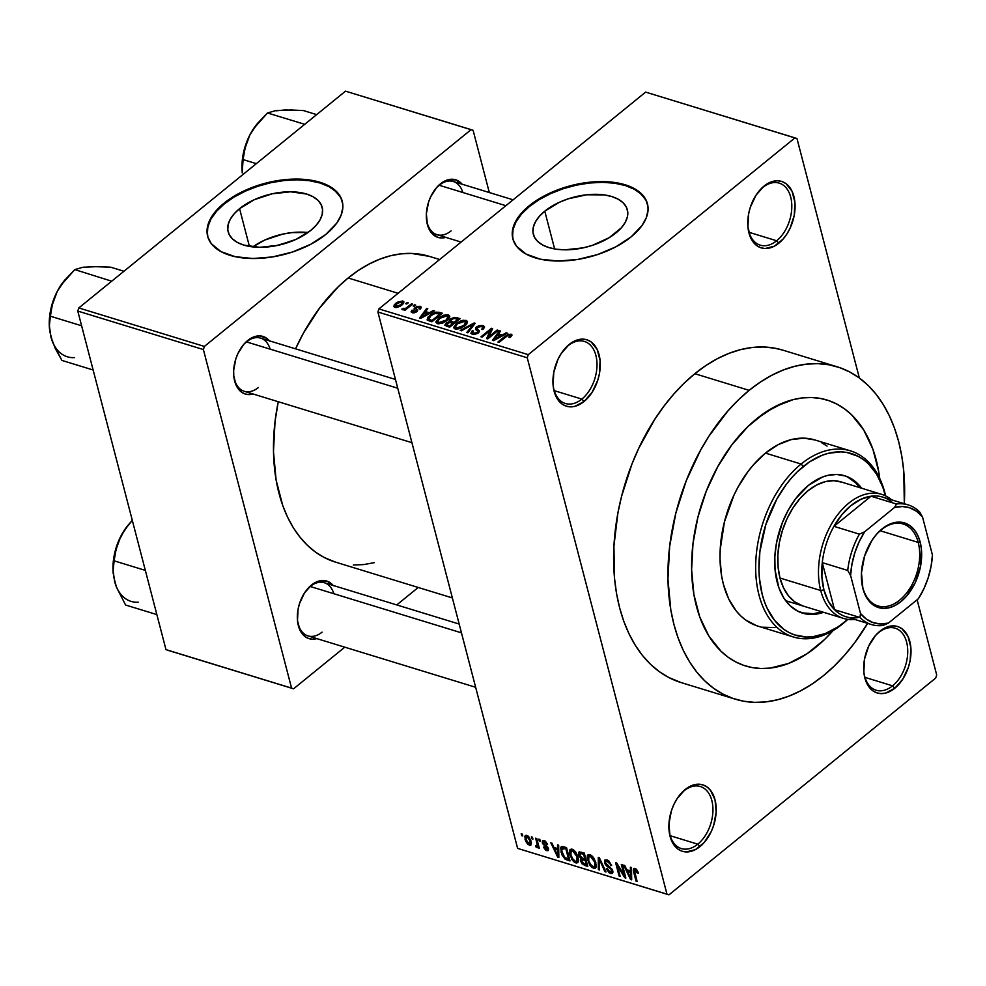 <?xml version="1.0" encoding="UTF-8"?>
<svg xmlns="http://www.w3.org/2000/svg" width="986" height="986" viewBox="0 0 986 986"><rect width="100%" height="100%" fill="white"/><g stroke="black" fill="none" stroke-linecap="round" stroke-linejoin="round"><path stroke-width="1.48" d="M762.782 187.513A32.452 20.866 107 0 0 758.567 191.629A32.452 20.866 -73 0 1 762.782 187.513A32.452 20.866 -73 0 1 779.223 183.113A32.452 20.866 -73 0 1 791.77 208.243A32.452 20.866 -73 0 1 776.648 240.769L778.841 243.185A34.769 22.358 -73 0 1 747.943 227.224A34.769 22.358 -73 0 1 759.01 191.099A34.769 22.358 -73 0 1 763.977 186.12L755.942 195.29L750.26 207.405L748.596 213.999L747.918 227.002L750.814 238.144L753.489 242.457L756.854 245.699L760.773 247.745L765.099 248.534L774.318 246.204L783.094 239.068L786.877 234.027L790.082 228.222L794.235 215.318L794.913 202.303L792.005 191.173L785.978 183.618L782.058 181.56L777.72 180.783L773.147 181.301L763.977 186.12A34.769 22.358 -73 0 1 793.89 196.387A34.769 22.358 -73 0 1 778.841 243.185L776.648 240.769A32.452 20.866 -73 0 1 760.206 245.157A32.452 20.866 -73 0 1 747.881 226.534A32.452 20.866 107 0 0 776.648 240.769L749.052 232.302L776.648 240.769A32.452 20.866 107 0 0 790.698 197.089A32.452 20.866 107 0 0 762.782 187.513M878.711 632.581A32.452 20.866 107 0 0 874.508 636.709A32.452 20.866 -73 0 1 878.711 632.581A32.452 20.866 -73 0 1 895.152 628.193A32.452 20.866 -73 0 1 907.699 653.311A32.452 20.866 -73 0 1 892.589 685.837L894.783 688.265A34.769 22.358 -73 0 1 863.872 672.304A34.769 22.358 -73 0 1 874.939 636.167A34.769 22.358 -73 0 1 879.919 631.2L875.679 635.317L868.678 646.163L864.525 659.067L863.847 672.082L864.87 677.998L869.43 687.525L872.783 690.767L876.714 692.825L881.04 693.602L885.613 693.084L894.783 688.265L902.819 679.095L908.5 666.992L910.164 660.398L910.842 647.383L907.946 636.253L901.907 628.686L897.987 626.64L893.661 625.863L889.089 626.381L879.919 631.2A34.769 22.358 -73 0 1 909.819 641.467A34.769 22.358 -73 0 1 894.783 688.265L892.589 685.837A32.452 20.866 -73 0 1 876.147 690.237A32.452 20.866 -73 0 1 863.81 671.602A32.452 20.866 107 0 0 892.589 685.837L864.981 677.382L892.589 685.837A32.452 20.866 107 0 0 906.627 642.157A32.452 20.866 107 0 0 878.711 632.581M683.914 790.92A32.452 20.866 107 0 0 679.699 795.049A32.452 20.866 -73 0 1 683.914 790.92A32.452 20.866 -73 0 1 700.356 786.52A32.452 20.866 -73 0 1 712.903 811.651A32.452 20.866 -73 0 1 697.78 844.176L699.974 846.592A34.769 22.358 -73 0 1 669.063 830.631A34.769 22.358 -73 0 1 680.143 794.506A34.769 22.358 -73 0 1 685.11 789.539L677.074 798.697L673.882 804.49L671.392 810.812L668.927 824.025L670.061 836.338L671.947 841.551L677.986 849.106L681.905 851.152L686.231 851.941L695.45 849.612L704.214 842.488L711.214 831.642L713.691 825.319L716.156 812.107L715.023 799.794L710.462 790.267L707.098 787.025L703.178 784.967L698.852 784.19L689.645 786.52L685.11 789.539A34.769 22.358 -73 0 1 715.023 799.794A34.769 22.358 -73 0 1 699.974 846.592L697.78 844.176A32.452 20.866 -73 0 1 681.338 848.564A32.452 20.866 -73 0 1 669.001 829.941A32.452 20.866 107 0 0 697.78 844.176L670.184 835.721L697.78 844.176A32.452 20.866 107 0 0 711.83 800.496A32.452 20.866 107 0 0 683.914 790.92M567.973 345.839A32.452 20.866 107 0 0 563.77 349.968A32.452 20.866 -73 0 1 567.973 345.839A32.452 20.866 -73 0 1 584.415 341.439A32.452 20.866 -73 0 1 596.961 366.57A32.452 20.866 -73 0 1 581.851 399.096L584.045 401.524A34.769 22.358 -73 0 1 553.134 385.551A34.769 22.358 -73 0 1 564.202 349.426A34.769 22.358 -73 0 1 569.181 344.459L561.145 353.617L557.94 359.422L553.787 372.326L553.109 385.341L554.132 391.257L558.692 400.784L562.045 404.026L565.976 406.084L570.302 406.861L574.875 406.343L584.045 401.524L592.081 392.354L597.762 380.239L599.426 373.645L600.104 360.642L597.208 349.5L591.169 341.945L587.249 339.899L582.923 339.122L578.351 339.64L569.181 344.459A34.769 22.358 -73 0 1 599.081 354.714A34.769 22.358 -73 0 1 584.045 401.524L581.851 399.096A32.452 20.866 -73 0 1 565.409 403.496A32.452 20.866 -73 0 1 553.072 384.86A32.452 20.866 107 0 0 581.851 399.096L554.243 390.641L581.851 399.096A32.452 20.866 107 0 0 595.889 355.416A32.452 20.866 107 0 0 567.973 345.839M239.573 208.65L249.421 246.426L239.573 208.65L254.302 199.714L272.21 193.798L290.562 191.802L306.56 194.032L312.895 196.645L317.788 200.146L321.029 204.385L322.521 209.217L322.175 214.43L320.043 219.853L316.173 225.264L310.726 230.453A48.573 25.747 165.4 0 1 261.438 247.301A48.573 25.747 165.4 0 1 228.148 231.796A48.573 25.747 165.4 0 1 239.573 208.65A48.573 25.747 165.4 0 1 288.861 191.802A48.573 25.747 165.4 0 1 322.163 207.306A48.573 25.747 165.4 0 1 310.726 230.453L295.997 239.401L278.101 245.317L259.749 247.313L243.739 245.083L237.404 242.47L232.523 238.969L229.27 234.73L227.791 229.898L228.123 224.672L230.268 219.249L234.138 213.839L239.573 208.65M207.356 234.36L207.836 226.879L210.905 219.126L216.439 211.386L224.229 203.954L233.978 197.126L245.317 191.161L257.79 186.28L270.94 182.681L284.239 180.512L297.205 179.822L309.308 180.672L320.105 183.014L329.176 186.761L336.177 191.765L340.823 197.841L342.339 201.649A69.525 36.839 -14.6 0 0 294.432 179.846A69.525 36.839 -14.6 0 0 224.229 203.954L224.032 203.19A69.525 36.839 165.4 0 1 294.58 179.082A69.525 36.839 165.4 0 1 342.241 201.267A69.525 36.839 165.4 0 1 325.873 234.397L336.731 223.119L341.057 215.33L342.832 207.676L342.746 203.991L340.626 197.077L332.75 188.363L324.677 183.963L309.111 179.908L297.008 179.07L277.399 180.648L264.112 183.556L251.245 187.808L233.781 196.362L224.032 203.19L216.242 210.622L210.708 218.362L207.072 229.911L207.898 237.145L211.3 243.665L220.926 251.59L235.21 256.68L252.909 258.517L272.506 256.939L292.312 252.071L310.627 244.331L325.873 234.397A69.525 36.839 165.4 0 1 255.337 258.505A69.525 36.839 165.4 0 1 207.664 236.32A69.525 36.839 165.4 0 1 224.032 203.19L224.229 203.954A69.525 36.839 -14.6 0 0 207.775 236.702M615.93 232.967A48.573 25.747 165.4 0 1 566.642 249.815A48.573 25.747 165.4 0 1 533.34 234.311A48.573 25.747 165.4 0 1 544.777 211.164L554.625 248.94L544.777 211.164L559.506 202.229L568.219 198.827L586.707 194.784L604.221 194.908L611.764 196.534L618.099 199.16L622.992 202.66L626.233 206.9L627.725 211.719L627.379 216.945L625.247 222.368L621.377 227.778L609.114 237.737L592.487 245.317L583.305 247.831L564.953 249.828L556.486 249.236L548.943 247.597L542.608 244.984L537.727 241.484L534.474 237.232L532.995 232.413L533.327 227.187L535.472 221.764L539.342 216.353L544.777 211.164A48.573 25.747 165.4 0 1 594.065 194.316A48.573 25.747 165.4 0 1 627.367 209.821A48.573 25.747 165.4 0 1 615.93 232.967M512.56 236.874L513.04 229.393L516.109 221.64L521.643 213.888L529.433 206.468L539.182 199.64L550.521 193.675L562.994 188.794L576.144 185.195L589.443 183.014L602.397 182.336L614.512 183.186L625.309 185.528L634.38 189.275L641.368 194.279L646.027 200.355L647.543 204.164A69.525 36.839 -14.6 0 0 599.636 182.361A69.525 36.839 -14.6 0 0 529.433 206.468L529.235 205.704A69.525 36.839 165.4 0 1 599.784 181.597A69.525 36.839 165.4 0 1 647.445 203.782A69.525 36.839 165.4 0 1 631.077 236.911L641.935 225.634L646.249 217.844L648.036 210.191L647.95 206.505L645.83 199.591L637.954 190.865L629.881 186.477L614.315 182.422L602.199 181.584L582.603 183.162L569.316 186.071L556.449 190.323L538.985 198.876L529.235 205.704L518.377 216.982L514.063 224.771L512.276 232.425L513.102 239.647L516.504 246.18L526.13 254.105L540.414 259.195L558.113 261.031L577.71 259.454L597.516 254.585L615.831 246.845L631.077 236.911A69.525 36.839 165.4 0 1 560.541 261.019A69.525 36.839 165.4 0 1 512.868 238.834A69.525 36.839 165.4 0 1 529.235 205.704L529.433 206.468A69.525 36.839 -14.6 0 0 512.979 239.216M462.372 184.518L456.062 179.92L448.347 179.698L444.316 181.264L436.724 187.439L430.66 196.843L428.516 202.315L426.371 213.777L427.357 224.438L428.984 228.962L431.301 232.696L437.624 237.281L441.371 237.959L445.82 237.379A30.135 19.375 -73 0 1 426.494 219.496A30.135 19.375 -73 0 1 436.083 188.19A30.135 19.375 -73 0 1 440.397 183.877L439.201 185.257A27.818 17.884 107 0 0 435.652 188.733A27.818 17.884 -73 0 1 439.201 185.257A27.818 17.884 -73 0 1 453.289 181.498L513.102 199.825M426.433 218.806A27.818 17.884 107 0 0 451.083 230.909A27.818 17.884 -73 0 1 436.995 234.68A27.818 17.884 -73 0 1 426.433 218.806M269.671 341.144L266.75 338.334L259.601 335.881L251.615 337.89L244.01 344.077L237.959 353.469L235.802 358.941L233.67 370.403L233.768 375.937L236.283 385.588L241.508 392.132L244.91 393.919L248.669 394.585L253.106 394.006A30.135 19.375 -73 0 1 233.793 376.122A30.135 19.375 -73 0 1 243.382 344.817A30.135 19.375 -73 0 1 247.696 340.503L246.488 341.895A27.818 17.884 107 0 0 242.938 345.359A27.818 17.884 -73 0 1 246.488 341.895A27.818 17.884 -73 0 1 260.587 338.124L395.46 379.45M233.731 375.432A27.818 17.884 107 0 0 258.381 387.535A27.818 17.884 -73 0 1 244.281 391.306A27.818 17.884 -73 0 1 233.731 375.432M333.379 585.746L327.069 581.161L319.353 580.927L315.335 582.492L311.403 585.105L304.44 593.054L299.522 603.543L298.068 609.262L297.489 620.539L300.003 630.19L305.229 636.734L308.63 638.521L312.377 639.187L316.826 638.608A30.135 19.375 -73 0 1 297.501 620.724A30.135 19.375 -73 0 1 307.102 589.418A30.135 19.375 -73 0 1 311.403 585.105L310.208 586.485A27.818 17.884 107 0 0 306.658 589.961A27.818 17.884 -73 0 1 310.208 586.485A27.818 17.884 -73 0 1 324.295 582.726L459.18 624.052M297.439 620.034A27.818 17.884 107 0 0 322.089 632.137A27.818 17.884 -73 0 1 308.002 635.908A27.818 17.884 -73 0 1 297.439 620.034M837.225 366.804L782.909 350.166A173.832 111.763 107 0 0 694.822 373.706L749.138 390.345A173.832 111.763 -73 0 1 837.225 366.804A173.832 111.763 -73 0 1 904.31 503.723L903.768 471.246L901.783 456.074L898.677 441.654L894.499 428.109L889.273 415.587L883.049 404.186L875.901 394.018L867.89 385.193L859.089 377.798L849.599 371.895L839.48 367.544L828.869 364.783L817.838 363.637L806.499 364.13L794.975 366.25L783.352 369.972L771.767 375.272L760.329 382.087L749.138 390.345L694.822 373.706L683.988 383.344L673.611 394.264L663.8 406.368L654.642 419.518L638.645 448.494L631.952 464.036L621.525 496.476L617.889 513.053L613.921 546.158L614.5 578.116L616.496 593.289L619.59 607.709L623.781 621.254L628.994 633.776L635.218 645.177L642.367 655.345L650.378 664.17L659.178 671.565L668.681 677.468L681.141 682.583M867.643 623.386A173.832 111.763 -73 0 1 823.446 675.657A173.832 111.763 -73 0 1 735.359 699.197A173.832 111.763 -73 0 1 668.151 564.584A173.832 111.763 -73 0 1 749.138 390.345L738.292 399.996L727.927 410.915L708.946 436.169L700.541 450.257L686.268 480.675L675.841 513.114L669.654 546.318L667.953 579.004L670.8 609.927L673.906 624.348L678.085 637.893L683.31 650.427L689.534 661.828L696.683 671.984L704.694 680.808L713.494 688.203L722.985 694.107L733.091 698.47L743.715 701.219L754.746 702.365L766.085 701.872L777.609 699.752L789.219 696.03L800.805 690.73L812.254 683.927L823.446 675.657L834.292 666.018L844.657 655.098L854.468 642.995L867.643 623.386M429.28 256.348L411.359 253.414L400.932 253.858L390.333 255.805L379.647 259.232L368.986 264.112L358.46 270.374L348.157 277.978L398.11 293.286L348.157 277.978L338.186 286.852L319.612 308.026L303.454 333.095L295.529 348.834A159.917 102.815 107 0 1 348.157 277.978A159.917 102.815 107 0 1 429.193 256.323L439.657 259.528M816.014 647.124A139.063 89.406 -73 0 1 745.552 665.957A139.063 89.406 -73 0 1 691.778 558.261A139.063 89.406 -73 0 1 756.57 418.877A139.063 89.406 -73 0 1 827.032 400.045A139.063 89.406 -73 0 1 879.709 478.395L878.686 471.468L879.709 478.395A139.063 89.406 -73 0 0 827.032 400.045A139.063 89.406 -73 0 0 756.57 418.877L774.676 406.824L793.237 399.601L802.456 397.913L811.527 397.518L820.352 398.43L828.844 400.636L836.929 404.112L844.534 408.845L851.571 414.761L863.699 429.945L872.856 449.098L878.686 471.468L872.856 449.098L863.699 429.945L851.571 414.761L844.534 408.845L836.929 404.112L828.844 400.636L820.352 398.43L811.527 397.518L802.456 397.913L793.237 399.601L783.944 402.584L765.518 412.271L747.893 426.593L756.57 418.877A139.063 89.406 -73 0 0 691.778 558.261A139.063 89.406 -73 0 0 745.552 665.957A139.063 89.406 -73 0 0 816.014 647.124L807.066 653.743L788.64 663.43L770.128 668.101L761.056 668.496L752.232 667.584L743.74 665.377L735.642 661.889L728.05 657.169L721.012 651.253L708.885 636.056L699.727 616.916L693.897 594.546L691.617 569.809L692.985 543.656L697.928 517.095L706.272 491.151L717.697 466.809L731.748 445.006L747.893 426.593L731.748 445.006L717.697 466.809L706.272 491.151L697.928 517.095L692.985 543.656L691.617 569.809L693.897 594.546L699.727 616.916L708.885 636.056L721.012 651.253L728.05 657.169L735.642 661.889L743.74 665.377L752.232 667.584L761.056 668.496L770.128 668.101L788.64 663.43L807.066 653.743L824.69 639.409L816.014 647.124A139.063 89.406 -73 0 0 833.071 630.572L824.69 639.409L833.071 630.572A139.063 89.406 -73 0 1 816.014 647.124M796.984 138.558L859.348 377.983L796.984 138.558L794.987 137.88L528.262 354.664L378.895 308.901L645.633 92.105L796.984 138.558M917.116 599.759L936.7 674.929L935.702 678.048L668.964 894.844L517.613 848.391L377.897 312.02L527.251 357.795L666.967 894.166L517.613 848.391L377.897 312.02L378.895 308.901L645.633 92.105L794.987 137.88L528.262 354.664L527.251 357.795L528.262 354.664L378.895 308.901L377.897 312.02L527.251 357.795L666.967 894.166L517.613 848.391L668.964 894.844L666.967 894.166L668.964 894.844L935.702 678.048L936.7 674.929L917.116 599.759M526.758 835.29L524.786 836.313L525.649 841.181L527.855 844.423L530.678 845.285L531.084 841.218L528.681 836.559L525.291 835.438L525.082 839.48L529.371 845.31L530.85 845.162L531.084 841.218L526.758 835.29M536.963 847.64L538.615 845.655L537.801 846.321L538.208 847.861L539.022 847.196L538.208 847.861L539.28 848.194L536.766 838.507L535.681 838.174L537.296 845.113L536.877 845.951L535.743 845.52L535.805 846.801L537.21 847.677L537.801 846.321L538.208 847.861L539.28 848.194L536.766 838.507L535.681 838.174L537.296 845.113L535.743 845.52L535.805 846.801L537.456 847.578M544.112 840.602L542.411 840.898L542.485 843.498L547.501 848.761L546.367 849.254L544.58 847.27L543.693 847.492L545.751 850.178L548.068 850.672L547.994 847.442L543.335 843.018L544.395 841.958L547.55 844.521L545.541 841.378L542.596 840.701L542.312 842.931L547.452 848.502L546.367 849.254L543.545 847.11L546.774 850.647L548.228 850.561L548.487 848.626L543.841 843.979L543.335 843.018L544.395 841.958L547.55 844.521L544.112 840.602M563.376 846.666L561.527 846.567L560.652 847.898L562.057 855.084L565.003 859.102L570.007 860.951L566.543 847.64L561.231 846.74L561.046 852.138L565.212 859.25L570.007 860.951L566.543 847.64L563.376 846.666M580.988 858.67L581.826 857.993L580.557 861.098L581.469 860.359L580.557 861.098L584.402 865.363L585.672 864.315L584.402 865.363L587.755 866.386L584.279 853.075L579.349 851.867L578.671 854.948L580.988 858.67L580.471 860.704L581.986 863.81L587.755 866.386L584.279 853.075L578.967 852.052L578.671 854.948L580.853 858.769M598.268 857.364L598.354 869.64L599.476 869.985L599.266 859.102L604.874 871.636L605.996 871.981L599.328 857.684L598.268 857.364L598.354 869.64L599.476 869.985L599.266 859.102L604.874 871.636L605.996 871.981L599.328 857.684L598.268 857.364M621.316 864.414L624.089 875.075L616.768 863.021L615.609 862.676L619.072 875.987L620.157 876.32L617.372 865.646L624.717 877.713L625.863 878.07L622.4 864.747L621.316 864.414L624.089 875.075L616.768 863.021L615.609 862.676L619.072 875.987L620.157 876.32L617.372 865.646L624.717 877.713L625.863 878.07L622.4 864.747L621.316 864.414M636.919 869.911L634.355 868.333L633.308 869.997L636.044 881.188L637.129 881.521L634.454 870.453L636.13 870.502L637.363 873.152L638.398 873.313L637.843 871.612L634.984 868.444L633.715 868.53L633.69 872.154L636.044 881.188L637.129 881.521L634.442 870.638L635.341 869.985L637.363 873.152L638.398 873.313L636.919 869.911M630.362 867.199L630.473 870.885L626.726 869.738L624.767 865.474L623.633 865.129L630.547 879.5L631.681 879.845L631.496 867.544L630.362 867.199L630.473 870.885L626.726 869.738L624.767 865.474L623.633 865.129L630.547 879.5L631.681 879.845L631.496 867.544L630.362 867.199M606.895 859.841L604.726 860.162L604.874 863.662L606.563 865.991L610.765 868.777L611.776 871.304L609.977 871.92L607.388 868.74L606.353 868.592L606.612 869.356L609.249 872.881L612.281 873.534L612.947 872.191L612.244 869.492L605.601 862.972L605.786 861.468L607.475 861.468L611.64 865.437L608.843 860.901L604.923 859.952L604.529 862.676L606.994 866.337L610.987 869.023L611.468 871.957L610.211 871.994L606.353 868.592L610.642 873.559L612.405 873.448L612.774 870.86L605.601 862.972L605.835 861.431L607.203 861.37L611.64 865.437L606.895 859.841M593.597 857.684L591.415 855.392L589.049 854.492L587.545 855.392L587.138 857.783L589.591 864.907L591.908 867.47L594.484 868.456L596.049 867.298L596.284 864.87L593.597 857.684L589.948 854.652L587.385 855.737L587.557 860.186L593.498 868.309L595.482 868.099L595.852 862.577L593.597 857.684M575.849 852.249L573.667 849.957L571.313 849.057L569.797 849.957L569.39 852.335L571.855 859.472L574.16 862.035L576.748 863.021L578.314 861.863L578.535 859.435L575.849 852.249L572.2 849.217L569.637 850.302L569.809 854.751L575.75 862.873L577.734 862.664L578.104 857.142L575.849 852.249M557.534 844.879L557.645 848.564L553.91 847.418L551.938 843.153L550.804 842.808L557.719 857.179L558.852 857.537L558.668 845.224L557.534 844.879L557.645 848.564L553.91 847.418L551.938 843.153L550.804 842.808L557.719 857.179L558.852 857.537L558.668 845.224L557.534 844.879M538.763 839.123L539.268 841.021L540.34 841.354L539.847 839.456L538.763 839.123L539.268 841.021L540.34 841.354L539.847 839.456L538.763 839.123M531.355 836.855L531.861 838.753L532.933 839.086L532.44 837.188L531.355 836.855L531.861 838.753L532.933 839.086L532.44 837.188L531.355 836.855M521.175 833.737L521.668 835.635L522.753 835.968L522.26 834.07L521.175 833.737L521.668 835.635L522.753 835.968L522.26 834.07L521.175 833.737M407.206 302.48L405.702 303.7L406.787 304.021L408.278 302.813L407.206 302.48L407.464 303.478L407.206 302.48L405.702 303.7L406.787 304.021L408.278 302.813L407.206 302.48M414.601 304.748L413.109 305.968L414.182 306.301L415.685 305.081L414.601 304.748L414.872 305.746L414.601 304.748L413.109 305.968L414.182 306.301L415.685 305.081L414.601 304.748M433.372 310.504L429.317 312.759L425.57 311.613L427.776 308.778L426.642 308.433L419.605 318.022L420.739 318.367L434.506 310.849L433.372 310.504L433.594 311.342L433.372 310.504L429.317 312.759L425.57 311.613L427.776 308.778L426.642 308.433L419.605 318.022L420.739 318.367L434.506 310.849L433.372 310.504M449.678 317.184L448.223 314.891L449.123 318.355L448.223 314.891L443.527 315.249L443.749 316.087L443.527 315.249L438.684 317.985L438.955 319.033L438.684 317.985L435.935 322.323L437.451 323.642L447.151 320.438L449.764 316.469L448.667 315.064L446.005 314.694L439.719 317.196L435.898 321.781L438.006 323.778L442.714 323.1L448.026 319.649L449.727 316.186M467.426 322.619L465.971 320.339L466.871 323.79L465.971 320.339L461.275 320.684L461.485 321.522L461.275 320.684L456.432 323.42L456.703 324.468L456.432 323.42L453.683 327.759L455.199 329.077L464.887 325.873L467.426 322.619L467.327 321.251L463.124 320.216L456.937 323.026L453.634 327.438L455.754 329.213L460.462 328.535L465.774 325.084L467.475 321.621M482.918 325.528L478.728 325.725L475.831 327.611L475.462 329.225L477.976 331.518L476.879 332.849L473.12 333.169L472.528 332.368L473.44 331.013L472.232 330.791L470.938 333.342L473.773 334.562L477.692 333.379L479.442 331.136L477.088 328.695L477.236 327.635L479.011 326.526L481.587 326.489L482.77 327.66L481.735 329.287L482.943 329.497L484.533 327.192L483.608 325.799L482.918 325.528L483.744 328.732L482.918 325.528L476.509 326.97L475.646 329.497L477.976 331.604L477.249 332.578L473.539 333.33L472.54 332.578L473.44 331.013L472.232 330.791L470.889 333.182L472.343 334.328L478.296 332.935L479.406 330.902L476.965 328.449L477.606 327.278L481.587 326.489L482.733 327.438L481.735 329.287L482.943 329.497L484.496 326.773L482.918 325.528M506.2 332.812L502.133 335.08L498.398 333.934L500.605 331.099L499.471 330.754L492.433 340.33L493.567 340.688L507.334 333.169L506.2 332.812L506.422 333.662L506.2 332.812L502.133 335.08L498.398 333.934L500.605 331.099L499.471 330.754L492.433 340.33L493.567 340.688L507.334 333.169L506.2 332.812M509.725 335.117L508.85 337.286L510.07 337.508L511.956 334.883L508.554 334.18L497.93 342.019L499.015 342.352L508.246 335.191L510.156 335.388L508.85 337.286L510.07 337.508L511.956 335.252L511.007 334.131L505.054 336.238L497.93 342.019L499.015 342.352L507.765 335.4L509.725 335.117L510.6 337.052M497.154 330.039L488.76 336.867L492.606 328.646L491.447 328.289L480.958 336.818L482.031 337.15L490.449 330.31L486.591 338.543L487.75 338.901L498.238 330.372L497.154 330.039L497.412 331.037L497.154 330.039L488.76 336.867L492.606 328.646L491.447 328.289L480.958 336.818L482.031 337.15L490.449 330.31L486.591 338.543L487.75 338.901L498.238 330.372L497.154 330.039M474.106 322.977L460.228 330.47L461.362 330.815L473.477 324.16L466.76 332.467L467.882 332.812L475.166 323.309L474.106 322.977L474.439 324.246L474.106 322.977L460.228 330.47L461.362 330.815L473.477 324.16L466.76 332.467L467.882 332.812L475.166 323.309L474.106 322.977M456.777 317.665L454.398 317.393L451.058 318.688L449.234 320.475L449.308 321.707L445.943 323.137L444.871 325.294L449.628 327.216L460.129 318.7L456.777 317.665L457.171 319.156L456.777 317.665L450.405 319.168L449.308 321.707L445.943 323.137L444.834 325.17L449.628 327.216L460.129 318.7L456.777 317.665M439.214 312.291L435.8 312.168L431.794 313.93L427.838 317.258L427.123 319.932L431.893 321.781L442.381 313.252L439.214 312.291L439.608 313.782L439.214 312.291L429.822 315.347L427.345 320.179L431.893 321.781L442.381 313.252L439.214 312.291M418.964 307.151L419.099 308.864L420.319 309.086L421.293 307.176L420.135 306.289L416.795 306.486L414.071 308.778L415.648 311.502L413.331 311.822L413.171 310.405L411.951 310.183L411.199 312.032L413.997 312.895L416.881 311.699L417.682 310.146L415.907 308.31L416.905 307.299L418.964 307.151L419.716 307.854L419.099 308.864L420.689 308.68L421.281 307.139L420.135 306.289L420.739 308.618L420.135 306.289L415.057 307.496L414.071 309.062L415.648 311.502L413.331 311.822L413.171 310.405L411.951 310.183L411.1 311.786L412.271 312.722L416.881 311.699L417.707 310.208L415.907 308.31L416.326 307.669L418.964 307.151L420.036 309.037M411.519 303.799L405.801 308.224L401.918 309.271L405.11 309.012L403.89 309.998L404.975 310.331L412.604 304.132L411.519 303.799L411.778 304.797L411.519 303.799L405.801 308.224L401.844 309.074L402.473 309.715L405.11 309.012L403.89 309.998L404.975 310.331L412.604 304.132L411.519 303.799M402.781 300.976L397.21 302.271L394.301 304.748L393.845 306.658L396.68 307.533L400.39 306.153L403.693 303.121L403.829 301.716L402.781 300.976L403.447 303.515L402.781 300.976L395.743 303.331L393.759 306.436L394.881 307.398L401.844 305.105L403.915 301.926L402.781 300.976M77.783 311.071L203.387 349.549L291.573 688.117L165.981 649.626L77.783 311.071L78.794 307.952L345.519 91.156L471.123 129.634L204.385 346.431L78.794 307.952L345.519 91.156L473.107 130.325L489.315 192.529L473.107 130.325L471.123 129.634L204.385 346.431L203.387 349.549L204.385 346.431L78.794 307.952L77.783 311.071L165.981 649.626L291.573 688.117L203.387 349.549L77.783 311.071M418.224 587.483L396.754 604.923L418.224 587.483M344.78 647.173L293.569 688.807L167.965 650.316L293.569 688.807L291.573 688.117L293.569 688.807L344.78 647.173M452.377 597.935L335.486 562.119A159.917 102.815 107 0 1 278.262 401.709L275.045 421.466L273.479 451.539L276.092 479.985L282.797 505.719L287.604 517.243L293.323 527.732L299.904 537.087L307.275 545.196L315.36 552.012L324.098 557.447L335.573 562.143M353.321 565.027L363.748 564.584L374.36 562.636M782.995 350.19L774.552 348.144L763.521 346.998L752.182 347.491L740.659 349.611L729.048 353.333L717.463 358.633L706.013 365.436L694.822 373.706A173.832 111.763 107 0 0 613.847 547.933A173.832 111.763 107 0 0 681.055 682.558L735.359 699.197M333.86 593.745A27.818 17.884 107 0 0 310.208 586.485L311.403 585.105A30.135 19.375 -73 0 1 333.12 585.425M270.152 349.143A27.818 17.884 107 0 0 246.488 341.895L247.696 340.503A30.135 19.375 -73 0 1 269.4 340.823M462.853 192.516A27.818 17.884 107 0 0 439.201 185.257L440.397 183.877A30.135 19.375 -73 0 1 462.114 184.197M308.014 232.523A48.573 25.747 -14.6 0 0 252.798 246.907L264.815 240.042L282.711 234.113L292.004 232.597L308.014 232.523M276.561 245.637L286.655 243.012A30.776 16.306 165.4 0 0 276.561 245.637M505.313 337.237L505.054 336.238L505.313 337.237M511.512 336.09L511.007 334.131L511.512 336.09M511.956 335.252L511.007 334.131M499.816 332.097L499.471 330.754L499.816 332.097M498.793 335.425L498.398 333.934L498.793 335.425M502.355 335.881L502.133 335.08L502.355 335.881M500.543 335.967L496.488 338.136L496.71 338.962L496.488 338.136L494.011 339.591L494.196 340.33L497.548 335.043L500.752 336.756L500.543 335.967L494.011 339.591L497.548 335.043L500.543 335.967M490.942 332.208L490.449 330.31L490.942 332.208M491.915 330.113L491.447 328.289L491.915 330.113M489.019 337.865L488.76 336.867L489.019 337.865M478.974 332.27L478.309 329.718L478.974 332.27M472.577 332.134L472.232 330.791L472.577 332.134M473.859 334.562L473.539 333.33L473.859 334.562M477.495 333.502L477.249 332.578L477.495 333.502M478.321 332.923L477.976 331.604M477.532 330.926L476.509 326.97L477.532 330.926M472.54 326.736L472.257 325.639L472.54 326.736M473.736 325.17L473.477 324.16L473.736 325.17M463.827 325.528L456.419 328.079L456.74 329.299L455.31 327.081L457.479 323.778L464.751 321.337L465.86 322.299L463.827 325.528L464.086 326.502L463.827 325.528L457.824 328.252L455.335 327.167L457.184 324.024L462.335 321.3L465.786 322.089L463.827 325.528M446.781 326.341L445.943 323.137L446.781 326.341M449.505 322.459L449.308 321.707L449.505 322.459M450.725 320.401L450.405 319.168L450.725 320.401M452.919 323.346L449.776 325.898L450.035 326.896L449.776 325.898L447.903 325.318L448.285 326.81L447.903 325.318L446.473 324.53L449.653 322.459L452.919 323.346L453.178 324.345L452.919 323.346L449.776 325.898L446.596 324.739L447.015 323.482L449.32 322.459L452.919 323.346M457.812 319.365L454.139 322.348L454.398 323.346L454.139 322.348L452.007 321.695L452.401 323.186L450.688 320.881L451.502 319.489L454.275 318.429L457.812 319.365L458.083 320.364L457.812 319.365L454.139 322.348L450.849 321.153L451.502 319.489L454.09 318.429L457.812 319.365M446.091 320.093L438.671 322.644L438.992 323.864L437.562 321.646L439.731 318.342L447.003 315.89L448.112 316.863L446.338 321.066L446.091 320.093L440.619 322.767L437.587 321.732L439.731 318.342L444.587 315.865L448.038 316.654L446.091 320.093M430.093 316.37L429.822 315.347L430.093 316.37M428.787 319.23L429.896 316.555L434.407 313.499L440.076 313.918L432.041 320.462L428.787 319.23L430.894 315.693L433.889 313.733L438.129 313.326L440.076 313.918L440.335 314.916L440.076 313.918L432.041 320.462L432.299 321.448L432.041 320.462L430.13 319.871L430.512 321.362L430.13 319.871L428.787 319.23L429.243 320.968L428.627 318.922L429.156 320.943M426.987 309.789L426.642 308.433L426.987 309.789M425.964 313.104L425.57 311.613L425.964 313.104M429.526 313.573L429.317 312.759L429.526 313.573M427.727 313.647L423.66 315.816L423.881 316.654L423.66 315.816L421.182 317.282L421.367 318.022L424.719 312.722L427.924 314.435L427.727 313.647L421.182 317.282L424.719 312.722L427.727 313.647M415.919 308.347L416.807 311.761L416.548 308.988M412.641 312.821L411.951 310.183L412.641 312.821M413.331 311.822L413.171 310.405M415.87 312.352L415.648 311.502L415.87 312.352M415.932 310.873L415.648 311.502M405.369 310.011L405.11 309.012L405.369 310.011M403.607 309.641L403.249 308.285L403.607 309.641M404.112 309.456L403.89 308.63L404.112 309.456M406.109 309.407L405.801 308.224L406.109 309.407M407.822 308.014L407.563 307.016L407.822 308.014M396.027 304.391L395.743 303.331L396.027 304.391M396.002 306.523L395.435 305.179L397.383 303.232L399.7 301.987L402.103 302.073L402.226 303.183L400.279 305.142L396.002 306.523L396.902 303.602L401.659 301.852L401.006 305.734L400.76 304.773L396.002 306.523L396.273 307.558L395.312 305.931M401.659 301.852L402.818 304.23M638.164 872.499L637.363 873.152L638.164 872.499M636.303 869.208L635.341 869.985L636.303 869.208M634.442 870.638L635.341 869.985M636.87 880.523L636.044 881.188L636.87 880.523M634.54 871.464L633.69 872.154L634.54 871.464M631.669 878.588L630.547 879.5L631.669 878.588M631.533 870.022L630.473 870.885L631.533 870.022M630.51 872.327L630.51 875.888L631.607 875.001L630.51 875.888L630.67 878.267L631.644 877.466L630.67 878.267L627.503 871.402L628.785 870.367L627.503 871.402L630.51 872.327L631.558 871.476L630.51 872.327L630.67 878.267L627.503 871.402L630.51 872.327M625.592 876.998L624.717 877.713L625.592 876.998M618.037 865.104L617.372 865.646L618.037 865.104M619.898 875.322L619.072 875.987L619.898 875.322M624.914 874.409L624.089 875.075L624.914 874.409M611.394 864.636L610.605 865.277L611.394 864.636M608.276 860.495L607.203 861.37L608.276 860.495M612.922 871.71L610.642 873.559L612.922 871.71M612.429 869.874L611.677 870.478L612.429 869.874M611.616 868.506L610.987 869.023L611.616 868.506M609.903 866.916L609.052 867.606L609.903 866.916M607.844 865.646L606.994 866.337L607.844 865.646M605.564 861.826L604.529 862.676L605.564 861.826M605.577 871.069L604.874 871.636L605.577 871.069M599.463 868.728L598.354 869.64L599.463 868.728M596.32 866.016L593.498 868.309L596.32 866.016M588.408 859.496L587.557 860.186L588.408 859.496M588.901 854.505L587.385 855.737L588.901 854.505M588.001 854.837L587.385 855.737M594.768 862.232L594.57 866.595L593.091 866.743L589.887 863.711L588.654 860.556L588.901 856.378L591.39 855.367L590.355 856.205L594.768 862.232L595.556 861.579L594.768 862.232L594.706 866.484L593.289 866.805L591.304 865.597L588.753 860.951L588.79 856.477L591.92 857.154L594.768 862.232M579.62 854.172L578.671 854.948L579.62 854.172M585.228 860.519L586.263 864.5L587.089 863.835L586.263 864.5L584.39 863.921L581.58 861.209L583.49 858.559L582.097 859.681L584.488 858.855L583.207 859.903L585.228 860.519L586.054 859.854L585.228 860.519L586.263 864.5L583.083 863.416L581.641 861.456L581.9 859.718L585.228 860.519M583.33 858.51L582.097 859.681M583.613 854.295L584.821 858.966L585.647 858.301L584.821 858.966L582.689 858.313L579.743 855.269L581.666 852.274L580.249 853.42L582.603 852.557L581.321 853.593L583.613 854.295L584.427 853.63L583.613 854.295L584.821 858.966L581.309 857.684L579.743 855.269L580.249 853.42L583.613 854.295M581.543 852.237L580.249 853.42M578.585 860.568L575.75 862.873L578.585 860.568M570.66 854.061L569.809 854.751L570.66 854.061M571.165 849.069L569.637 850.302L571.165 849.069M570.253 849.402L569.637 850.302M577.02 856.785L576.835 861.16L575.343 861.308L572.151 858.276L570.906 855.121L571.153 850.943L573.642 849.932L572.62 850.77L577.02 856.785L577.808 856.144L577.02 856.785L576.958 861.049L575.343 861.308L573.556 860.162L570.906 855.121L571.042 851.029L574.185 851.719L577.02 856.785M568.256 858.979L566.975 860.026L568.256 858.979M566.297 858.375L565.212 859.25L566.297 858.375M561.884 851.46L561.046 852.138L561.884 851.46M561.712 849.377L562.328 848.145L565.2 847.22L563.918 848.268L565.865 848.86L568.528 859.065L564.411 857.204L561.786 850.869L561.712 849.377L566.691 848.194L565.865 848.86L568.528 859.065L569.341 858.399L568.528 859.065L565.003 857.734L562.131 852.496L561.712 849.377L563.906 846.826M558.84 856.279L557.719 857.179L558.84 856.279M558.705 847.701L557.645 848.564L558.705 847.701M557.682 850.018L557.682 853.58L558.779 852.68L557.682 853.58L557.842 855.947L558.815 855.158L557.842 855.947L554.674 849.094L555.956 848.046L554.674 849.094L557.682 850.018L558.729 849.156L557.682 850.018L557.842 855.947L554.674 849.094L557.682 850.018M547.255 843.769L546.515 844.361L547.255 843.769M545.32 841.206L544.395 841.958L545.32 841.206M543.335 843.018L544.395 841.958M548.586 849.168L546.774 850.647L548.586 849.168M547.452 848.502L546.367 849.254M547.674 846.949L546.897 847.59L547.674 846.949M546.54 845.84L545.517 846.654L546.54 845.84M544.814 840.898L543.496 841.995M540.082 840.355L539.268 841.021L540.082 840.355M536.84 845.963L535.805 846.801L536.84 845.963M537.296 845.113L536.569 845.926M537.814 842.537L536.988 843.203L537.814 842.537M532.674 838.088L531.861 838.753L532.674 838.088M531.442 843.646L529.371 845.31L531.442 843.646M525.945 838.79L525.082 839.48L525.945 838.79M530 840.898L529.051 843.942L526.142 839.715L527.091 836.658L527.991 835.931L527.091 836.658L530 840.898L530.788 840.257L529.889 843.831L527.966 843.264L526.142 839.715L526.253 836.781L528.176 837.348L530 840.898M531.368 842.636L529.051 843.942M527.609 835.672L526.277 836.757L527.091 836.658M522.494 834.969L521.668 835.635L522.494 834.969M918.225 542.411A42.879 27.571 107 0 0 875.469 535.571A42.879 27.571 -73 0 1 903.065 523.936A42.879 27.571 -73 0 1 918.225 542.411L880.165 530.739L918.225 542.411A42.879 27.571 -73 0 1 909.819 588.457A42.879 27.571 -73 0 1 877.934 605.934A42.879 27.571 -73 0 1 862.775 587.471L862.898 588.506A44.271 28.458 -73 0 1 861.628 581.247A44.271 28.458 -73 0 1 875.728 535.25A44.271 28.458 -73 0 1 920.148 541.992L918.225 542.411L920.148 541.992L921.442 549.522L920.579 566.087L915.291 582.529L906.38 596.345L900.982 601.583L895.214 605.416L889.31 607.709L883.493 608.374L877.971 607.388L872.98 604.775L868.703 600.647L865.301 595.15L862.898 588.506L861.456 572.841L864.586 556.005L871.821 540.587L876.653 534.153L882.063 528.915L887.819 525.082L893.735 522.777L899.552 522.124L905.062 523.11L910.066 525.723L914.342 529.852L917.744 535.349L920.148 541.992A44.271 28.458 -73 0 1 900.982 601.583A44.271 28.458 -73 0 1 862.898 588.506L862.775 587.471A42.879 27.571 -73 0 1 861.591 580.84A42.879 27.571 107 0 0 862.775 587.471A42.879 27.571 107 0 0 899.663 600.129A42.879 27.571 107 0 0 918.225 542.411M857.721 617.643A62.574 40.229 -73 0 1 834.526 609.681A62.574 40.229 -73 0 1 823.902 589.813L820.709 590.515A64.891 41.72 107 0 0 854.899 619.479A64.891 41.72 -73 0 1 843.659 618.456A64.891 41.72 -73 0 1 820.709 590.515L779.975 578.03L820.709 590.515A64.891 41.72 -73 0 1 833.441 520.805A64.891 41.72 -73 0 1 881.681 494.356A64.891 41.72 -73 0 1 891.566 499.816A64.891 41.72 107 0 0 838.125 514.15A64.891 41.72 107 0 0 820.709 590.515L823.902 589.813L828.203 600.992L834.526 609.681L822.275 562.636L821.893 576.785L823.902 589.813A62.574 40.229 -73 0 1 822.275 562.636A62.574 40.229 -73 0 1 833.934 526.339L871.008 496.217L860.901 499.273L850.992 505.571L841.822 514.766L833.934 526.339A62.574 40.229 -73 0 1 871.008 496.217A62.574 40.229 -73 0 1 892.872 502.909M834.526 609.681L822.275 562.636L847.726 570.438L850.598 575.454L860.507 613.502L859.989 617.482L834.526 609.681A62.574 40.229 107 0 0 846.025 616.755L871.488 624.557A62.574 40.229 -73 0 1 859.989 617.482L834.526 609.681M871.488 624.557A62.574 40.229 -73 0 0 883.185 625.444L888.423 623.078A60.257 38.737 -73 0 1 860.507 613.502L859.989 617.482A62.574 40.229 107 0 0 883.185 625.444L888.423 623.078L918.397 598.724L923.907 588.716L928.183 577.821L931.055 566.457L932.436 555.044L922.526 516.997L919.655 511.968A62.574 40.229 107 0 0 896.471 504.019L894.61 507.42L864.648 531.774L859.398 534.141L833.934 526.339L871.008 496.217L896.471 504.019A62.574 40.229 -73 0 1 908.155 504.894A62.574 40.229 -73 0 1 919.655 511.968L922.526 516.997L916.721 511.426L909.967 507.889L902.498 506.533L894.61 507.42L864.648 531.774L859.139 541.782L854.862 552.678L851.978 564.041L850.598 575.454L860.507 613.502L866.312 619.072L873.078 622.61L880.547 623.965L888.423 623.078L918.397 598.724A60.257 38.737 -73 0 0 932.436 555.044L922.526 516.997A60.257 38.737 -73 0 0 894.61 507.42L896.471 504.019L871.008 496.217A62.574 40.229 107 0 1 882.704 497.092L908.155 504.894M833.934 526.339A62.574 40.229 107 0 0 822.275 562.636L847.726 570.438A62.574 40.229 -73 0 1 859.398 534.141L833.934 526.339M859.398 534.141A62.574 40.229 107 0 0 847.726 570.438L850.598 575.454A60.257 38.737 -73 0 1 864.648 531.774L859.398 534.141M801.741 612.873A71.842 46.194 107 0 0 821.88 611.776L813.586 613.723L801.741 612.873M823.569 612.306A71.842 46.194 -73 0 1 802.579 613.144A71.842 46.194 -73 0 1 774.799 557.497A71.842 46.194 -73 0 1 808.273 485.482L822.423 477.064L827.217 475.523L836.67 474.439L845.618 476.053L849.796 477.853L857.364 483.35L861.604 488.206A71.842 46.194 -73 0 0 844.682 475.745A71.842 46.194 -73 0 0 808.273 485.482L795.443 498.978L788.184 510.243L782.292 522.814L776.475 543.076L774.836 556.77L775.07 569.97L778.903 587.804L783.636 597.689L789.897 605.54L797.464 611.037L806.03 613.982L815.274 614.241L823.569 612.306M801.125 464.036L803.319 466.464A95.026 61.095 -73 0 1 885.391 495.81L882.778 487.109L876.529 474.019L868.235 463.642L863.428 459.599L858.239 456.37L846.9 452.488L840.873 451.859L828.376 453.289L822.028 455.322L809.432 461.941L797.391 471.727L791.721 477.705L786.36 484.311L776.758 499.212L765.826 524.614L759.873 551.729L758.937 569.588L759.405 578.203L762.19 594.385L764.483 601.78L767.33 608.633L774.639 620.428L783.833 629.29L789.022 632.519L794.556 634.898L806.388 637.03L812.587 636.759L825.233 633.567L837.829 626.948L843.942 622.425L842.747 623.805A97.343 62.586 107 0 0 847.8 619.381A97.343 62.586 -73 0 1 842.747 623.805A97.343 62.586 -73 0 1 793.41 636.993A97.343 62.586 -73 0 1 755.781 561.613A97.343 62.586 -73 0 1 801.125 464.036A97.343 62.586 -73 0 1 850.45 450.849A97.343 62.586 -73 0 1 885.638 495.921A97.343 62.586 107 0 0 801.125 464.036L765.481 453.116L801.125 464.036A97.343 62.586 107 0 0 758.998 595.076A97.343 62.586 107 0 0 842.747 623.805L847.541 619.344A95.026 61.095 -73 0 1 843.942 622.425A95.026 61.095 -73 0 1 762.19 594.385A95.026 61.095 -73 0 1 803.319 466.464L801.125 464.036M850.45 450.849L814.806 439.929A97.343 62.586 107 0 0 765.481 453.116L778.164 444.674L791.154 439.62L803.96 438.166L814.855 439.953M802.887 605.959L802.924 605.971A64.891 41.72 -73 0 1 777.831 555.71A64.891 41.72 -73 0 1 808.064 490.671A64.891 41.72 -73 0 1 840.947 481.883M774.971 627.564L762.449 627.207M756.496 625.666L745.527 619.923L740.597 615.769L736.111 610.839L728.617 598.761L723.354 584.156L721.616 576.083L720.027 558.766L720.187 549.695L724.439 521.865L734.028 494.997L738.267 486.665L748.103 471.407L753.6 464.628L765.481 453.116A97.343 62.586 107 0 0 720.137 550.681A97.343 62.586 107 0 0 757.766 626.073L793.41 636.993M821.745 442.788L827.057 446.091M843.831 475.498A71.842 46.194 107 0 1 859.903 487.688L855.663 482.832L848.096 477.335M802.949 605.983L794.753 601.867L788.48 595.815L783.488 587.767L779.975 578.03L778.077 566.987L777.855 555.056L779.334 542.694L782.453 530.382L787.087 518.587L793.064 507.778L800.139 498.349L808.064 490.671L816.519 485.038L825.171 481.673L833.712 480.7L841.797 482.154M439.201 185.257L505.88 205.692L439.201 185.257M257.112 123.891L250 134.663A46.65 29.987 107 0 0 242.223 172.414L243.086 159.584L256.335 163.651L243.086 159.584L245.181 147.16L250 134.663L253.538 128.747L267.489 112.971L304.723 124.31L267.489 112.971L275.834 110.58L290.858 109.976L303.405 110.555L316.654 114.622L303.405 110.555L285.188 109.951L276.043 110.814M242.334 164.194L243.862 153.385L247.19 140.899L250 134.663L257.74 123.139L267.489 112.971L275.834 110.58L284.165 110.259M257.74 123.139L257.075 123.94A46.65 29.987 107 0 0 250 134.663L243.727 151.696L242.038 163.553L242.223 172.513M242.273 172.92L242.075 169.136M461.46 632.839L310.208 586.485L461.46 632.839M113.526 576.095L116.447 587.163L125.604 605.022L156.848 614.598L125.604 605.022L116.447 587.163L114.573 581.296L113.082 570.364L114.869 554.613L118.197 542.14L124.544 529.975L132.297 520.337L128.081 525.168A46.65 29.987 107 0 0 121.007 535.891L114.733 552.924L113.045 564.781L113.242 573.741M145.336 570.389L114.093 560.812L145.336 570.389M128.131 525.119L121.007 535.891L128.858 524.244M113.082 570.364L114.573 581.296A46.65 29.987 107 0 0 138.286 602.199M113.341 565.434L116.2 548.389L121.007 535.891A46.65 29.987 107 0 0 113.23 573.655A46.65 29.987 107 0 0 113.254 573.926M397.752 388.237L246.488 341.895L397.752 388.237M49.805 331.493L52.739 342.561L61.896 360.42L93.14 369.996L61.896 360.42L55.29 348.514L50.853 336.694L49.362 325.762L50.385 316.21L81.616 325.787L50.385 316.21L52.48 303.787L57.299 291.289L60.836 285.373L74.788 269.597L111.714 281.195L74.788 269.597L83.132 267.218L98.144 266.602L110.703 267.194L123.94 271.249L110.703 267.194L92.487 266.577L83.342 267.44M91.464 266.886L83.132 267.218L74.788 269.597L64.373 280.566A46.65 29.987 107 0 0 57.299 291.289L51.013 308.322L49.337 320.179L49.522 329.139M64.41 280.517L57.299 291.289L65.027 279.765M49.362 325.762L50.853 336.694A46.65 29.987 107 0 0 74.566 357.598M49.62 320.832L52.48 303.787L57.299 291.289A46.65 29.987 107 0 0 49.51 329.053A46.65 29.987 107 0 0 49.547 329.324M207.873 237.084L207.664 236.32M513.065 239.598L512.868 238.834M647.642 204.546L647.445 203.782M342.438 202.031L342.241 201.267M482.733 327.438L483.214 329.262M476.965 328.449L477.631 331.013M472.54 332.578L473.046 334.488M455.31 327.081L455.865 329.238M465.86 322.299L466.415 324.406M446.473 324.53L446.966 326.403M450.688 320.881L451.194 322.816M437.562 321.646L438.117 323.79M448.112 316.863L448.667 318.971M412.678 311.342L413.085 312.895M395.324 305.943L395.743 307.546M634.651 870.071L636.007 868.962M605.848 861.419L607.512 860.075M611.468 871.957L612.774 870.885M594.57 866.595L596.308 865.19M588.901 856.378L590.663 854.936M576.835 861.16L578.572 859.755M571.153 850.943L572.915 849.501M547.329 849.242L548.401 848.367M537.074 845.865L538.393 844.792M875.211 535.879L875.728 535.25M861.554 580.434L861.628 581.247M785.657 600.684L843.659 618.456M840.91 481.871L881.681 494.356M461.128 242.075L436.995 234.68M475.646 687.279L308.002 635.908M244.281 391.306L411.926 442.677"/></g></svg>
